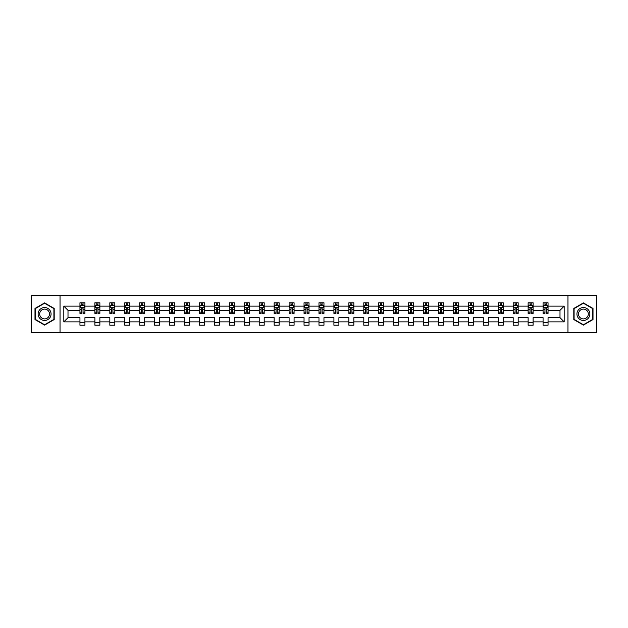 <?xml version="1.0" encoding="UTF-8"?>
<svg xmlns="http://www.w3.org/2000/svg" width="628" height="628" viewBox="0 0 628 628"><rect width="100%" height="100%" fill="white"/><g stroke="black" fill="none" stroke-linecap="round" stroke-linejoin="round"><path stroke-width="0.94" d="M567.963 332.675L596.6 332.675L596.6 295.325L567.963 295.325L567.963 332.675L60.037 332.675L60.037 295.325L31.4 295.325L31.4 332.675L60.037 332.675M548.048 321.866L548.048 317.682L559.995 317.682L564.18 321.866L548.048 321.866L548.048 325.202L543.071 325.202L543.071 321.866L533.109 321.866L533.109 325.202L528.132 325.202L528.132 321.866L518.171 321.866L518.171 325.202L513.186 325.202L513.186 321.866L503.232 321.866L503.232 325.202L498.247 325.202L498.247 321.866L488.294 321.866L488.294 325.202L483.309 325.202L483.309 321.866L473.355 321.866L473.355 325.202L468.37 325.202L468.37 321.866L458.409 321.866L458.409 325.202L453.432 325.202L453.432 321.866L443.47 321.866L443.47 325.202L438.493 325.202L438.493 321.866L428.531 321.866L428.531 325.202L423.555 325.202L423.555 321.866L413.593 321.866L413.593 325.202L408.616 325.202L408.616 321.866L398.654 321.866L398.654 325.202L393.678 325.202L393.678 321.866L383.716 321.866L383.716 325.202L378.739 325.202L378.739 321.866L368.777 321.866L368.777 325.202L363.8 325.202L363.8 321.866L353.839 321.866L353.839 325.202L348.862 325.202L348.862 321.866L338.9 321.866L338.9 325.202L333.915 325.202L333.915 321.866L323.962 321.866L323.962 325.202L318.977 325.202L318.977 321.866L309.023 321.866L309.023 325.202L304.038 325.202L304.038 321.866L294.085 321.866L294.085 325.202L289.1 325.202L289.1 321.866L279.138 321.866L279.138 325.202L274.161 325.202L274.161 321.866L264.2 321.866L264.2 325.202L259.223 325.202L259.223 321.866L249.261 321.866L249.261 325.202L244.284 325.202L244.284 321.866L234.323 321.866L234.323 325.202L229.346 325.202L229.346 321.866L219.384 321.866L219.384 325.202L214.407 325.202L214.407 321.866L204.445 321.866L204.445 325.202L199.469 325.202L199.469 321.866L189.507 321.866L189.507 325.202L184.53 325.202L184.53 321.866L174.568 321.866L174.568 325.202L169.591 325.202L169.591 321.866L159.63 321.866L159.63 325.202L154.645 325.202L154.645 321.866L144.691 321.866L144.691 325.202L139.706 325.202L139.706 321.866L129.753 321.866L129.753 325.202L124.768 325.202L124.768 321.866L114.814 321.866L114.814 325.202L109.829 325.202L109.829 321.866L99.868 321.866L99.868 325.202L94.891 325.202L94.891 321.866L84.929 321.866L84.929 325.202L79.952 325.202L79.952 321.866L63.821 321.866L63.821 306.134L79.952 306.134L79.952 302.798L84.929 302.798L84.929 306.134L94.891 306.134L94.891 302.798L99.868 302.798L99.868 306.134L109.829 306.134L109.829 302.798L114.814 302.798L114.814 306.134L124.768 306.134L124.768 302.798L129.753 302.798L129.753 306.134L139.706 306.134L139.706 302.798L144.691 302.798L144.691 306.134L154.645 306.134L154.645 302.798L159.63 302.798L159.63 306.134L169.591 306.134L169.591 302.798L174.568 302.798L174.568 306.134L184.53 306.134L184.53 302.798L189.507 302.798L189.507 306.134L199.469 306.134L199.469 302.798L204.445 302.798L204.445 306.134L214.407 306.134L214.407 302.798L219.384 302.798L219.384 306.134L229.346 306.134L229.346 302.798L234.323 302.798L234.323 306.134L244.284 306.134L244.284 302.798L249.261 302.798L249.261 306.134L259.223 306.134L259.223 302.798L264.2 302.798L264.2 306.134L274.161 306.134L274.161 302.798L279.138 302.798L279.138 306.134L289.1 306.134L289.1 302.798L294.085 302.798L294.085 306.134L304.038 306.134L304.038 302.798L309.023 302.798L309.023 306.134L318.977 306.134L318.977 302.798L323.962 302.798L323.962 306.134L333.915 306.134L333.915 302.798L338.9 302.798L338.9 306.134L348.862 306.134L348.862 302.798L353.839 302.798L353.839 306.134L363.8 306.134L363.8 302.798L368.777 302.798L368.777 306.134L378.739 306.134L378.739 302.798L383.716 302.798L383.716 306.134L393.678 306.134L393.678 302.798L398.654 302.798L398.654 306.134L408.616 306.134L408.616 302.798L413.593 302.798L413.593 306.134L423.555 306.134L423.555 302.798L428.531 302.798L428.531 306.134L438.493 306.134L438.493 302.798L443.47 302.798L443.47 306.134L453.432 306.134L453.432 302.798L458.409 302.798L458.409 306.134L468.37 306.134L468.37 302.798L473.355 302.798L473.355 306.134L483.309 306.134L483.309 302.798L488.294 302.798L488.294 306.134L498.247 306.134L498.247 302.798L503.232 302.798L503.232 306.134L513.186 306.134L513.186 302.798L518.171 302.798L518.171 306.134L528.132 306.134L528.132 302.798L533.109 302.798L533.109 306.134L543.071 306.134L543.071 302.798L548.048 302.798L548.048 306.134L564.18 306.134L564.18 321.866M567.963 295.325L60.037 295.325M543.071 306.134L543.071 310.318L533.109 310.318L533.109 306.134M533.109 321.866L533.109 317.682L543.071 317.682L543.071 321.866M528.132 306.134L528.132 310.318L518.171 310.318L518.171 306.134M518.171 321.866L518.171 317.682L528.132 317.682L528.132 321.866M513.186 306.134L513.186 310.318L503.232 310.318L503.232 306.134M503.232 321.866L503.232 317.682L513.186 317.682L513.186 321.866M498.247 306.134L498.247 310.318L488.294 310.318L488.294 306.134M488.294 321.866L488.294 317.682L498.247 317.682L498.247 321.866M483.309 306.134L483.309 310.318L473.355 310.318L473.355 306.134M473.355 321.866L473.355 317.682L483.309 317.682L483.309 321.866M468.37 306.134L468.37 310.318L458.409 310.318L458.409 306.134M458.409 321.866L458.409 317.682L468.37 317.682L468.37 321.866M453.432 306.134L453.432 310.318L443.47 310.318L443.47 306.134M443.47 321.866L443.47 317.682L453.432 317.682L453.432 321.866M438.493 306.134L438.493 310.318L428.531 310.318L428.531 306.134M428.531 321.866L428.531 317.682L438.493 317.682L438.493 321.866M423.555 306.134L423.555 310.318L413.593 310.318L413.593 306.134M413.593 321.866L413.593 317.682L423.555 317.682L423.555 321.866M408.616 306.134L408.616 310.318L398.654 310.318L398.654 306.134M398.654 321.866L398.654 317.682L408.616 317.682L408.616 321.866M393.678 306.134L393.678 310.318L383.716 310.318L383.716 306.134M383.716 321.866L383.716 317.682L393.678 317.682L393.678 321.866M378.739 306.134L378.739 310.318L368.777 310.318L368.777 306.134M368.777 321.866L368.777 317.682L378.739 317.682L378.739 321.866M363.8 306.134L363.8 310.318L353.839 310.318L353.839 306.134M353.839 321.866L353.839 317.682L363.8 317.682L363.8 321.866M348.862 306.134L348.862 310.318L338.9 310.318L338.9 306.134M338.9 321.866L338.9 317.682L348.862 317.682L348.862 321.866M333.915 306.134L333.915 310.318L323.962 310.318L323.962 306.134M323.962 321.866L323.962 317.682L333.915 317.682L333.915 321.866M318.977 306.134L318.977 310.318L309.023 310.318L309.023 306.134M309.023 321.866L309.023 317.682L318.977 317.682L318.977 321.866M304.038 306.134L304.038 310.318L294.085 310.318L294.085 306.134M294.085 321.866L294.085 317.682L304.038 317.682L304.038 321.866M289.1 306.134L289.1 310.318L279.138 310.318L279.138 306.134M279.138 321.866L279.138 317.682L289.1 317.682L289.1 321.866M274.161 306.134L274.161 310.318L264.2 310.318L264.2 306.134M264.2 321.866L264.2 317.682L274.161 317.682L274.161 321.866M259.223 306.134L259.223 310.318L249.261 310.318L249.261 306.134M249.261 321.866L249.261 317.682L259.223 317.682L259.223 321.866M244.284 306.134L244.284 310.318L234.323 310.318L234.323 306.134M234.323 321.866L234.323 317.682L244.284 317.682L244.284 321.866M229.346 306.134L229.346 310.318L219.384 310.318L219.384 306.134M219.384 321.866L219.384 317.682L229.346 317.682L229.346 321.866M214.407 306.134L214.407 310.318L204.445 310.318L204.445 306.134M204.445 321.866L204.445 317.682L214.407 317.682L214.407 321.866M199.469 306.134L199.469 310.318L189.507 310.318L189.507 306.134M189.507 321.866L189.507 317.682L199.469 317.682L199.469 321.866M184.53 306.134L184.53 310.318L174.568 310.318L174.568 306.134M174.568 321.866L174.568 317.682L184.53 317.682L184.53 321.866M169.591 306.134L169.591 310.318L159.63 310.318L159.63 306.134M159.63 321.866L159.63 317.682L169.591 317.682L169.591 321.866M154.645 306.134L154.645 310.318L144.691 310.318L144.691 306.134M144.691 321.866L144.691 317.682L154.645 317.682L154.645 321.866M139.706 306.134L139.706 310.318L129.753 310.318L129.753 306.134M129.753 321.866L129.753 317.682L139.706 317.682L139.706 321.866M124.768 306.134L124.768 310.318L114.814 310.318L114.814 306.134M114.814 321.866L114.814 317.682L124.768 317.682L124.768 321.866M109.829 306.134L109.829 310.318L99.868 310.318L99.868 306.134M99.868 321.866L99.868 317.682L109.829 317.682L109.829 321.866M94.891 306.134L94.891 310.318L84.929 310.318L84.929 306.134M84.929 321.866L84.929 317.682L94.891 317.682L94.891 321.866M79.952 306.134L79.952 310.318L68.005 310.318L68.005 317.682L79.952 317.682L79.952 321.866M63.821 306.134L68.005 310.318M559.995 317.682L559.995 310.318L548.048 310.318L548.048 306.134M544.963 305.286L546.156 305.286M530.024 305.286L531.217 305.286M515.086 305.286L516.279 305.286M500.139 305.286L501.34 305.286M485.201 305.286L486.402 305.286M470.262 305.286L471.463 305.286M455.324 305.286L456.517 305.286M440.385 305.286L441.578 305.286M425.446 305.286L426.64 305.286M410.508 305.286L411.701 305.286M395.569 305.286L396.763 305.286M380.631 305.286L381.824 305.286M365.692 305.286L366.885 305.286M350.754 305.286L351.947 305.286M335.815 305.286L337.008 305.286M320.869 305.286L322.07 305.286M305.93 305.286L307.131 305.286M290.992 305.286L292.185 305.286M276.053 305.286L277.246 305.286M261.115 305.286L262.308 305.286M246.176 305.286L247.369 305.286M231.237 305.286L232.431 305.286M216.299 305.286L217.492 305.286M201.36 305.286L202.554 305.286M186.422 305.286L187.615 305.286M171.483 305.286L172.676 305.286M156.537 305.286L157.738 305.286M141.598 305.286L142.799 305.286M126.66 305.286L127.861 305.286M111.721 305.286L112.914 305.286M96.783 305.286L97.976 305.286M81.844 305.286L83.037 305.286M79.952 322.714L84.929 322.714M94.891 322.714L99.868 322.714M109.829 322.714L114.814 322.714M124.768 322.714L129.753 322.714M139.706 322.714L144.691 322.714M154.645 322.714L159.63 322.714M169.591 322.714L174.568 322.714M184.53 322.714L189.507 322.714M199.469 322.714L204.445 322.714M214.407 322.714L219.384 322.714M229.346 322.714L234.323 322.714M244.284 322.714L249.261 322.714M259.223 322.714L264.2 322.714M274.161 322.714L279.138 322.714M289.1 322.714L294.085 322.714M304.038 322.714L309.023 322.714M318.977 322.714L323.962 322.714M333.915 322.714L338.9 322.714M348.862 322.714L353.839 322.714M363.8 322.714L368.777 322.714M378.739 322.714L383.716 322.714M393.678 322.714L398.654 322.714M408.616 322.714L413.593 322.714M423.555 322.714L428.531 322.714M438.493 322.714L443.47 322.714M453.432 322.714L458.409 322.714M468.37 322.714L473.355 322.714M483.309 322.714L488.294 322.714M498.247 322.714L503.232 322.714M513.186 322.714L518.171 322.714M528.132 322.714L533.109 322.714M543.071 322.714L548.048 322.714M68.005 317.682L63.821 321.866M564.18 306.134L559.995 310.318M54.204 308.45L44.596 302.9L34.987 308.45L34.987 319.55L44.596 325.1L54.204 319.55L54.204 308.45M573.796 308.45L573.796 319.55L583.404 325.1L593.013 319.55L593.013 308.45L583.404 302.9L573.796 308.45M83.037 304.093L81.844 304.093M80.886 305.451L79.952 305.451L79.952 302.798L81.844 302.798L81.844 305.334M79.952 312.155L79.952 313.403L81.844 313.403L81.844 312.155L79.952 312.155L79.952 310.318M84.929 310.318L84.929 313.403L83.037 313.403L83.037 308.073L81.844 308.073L81.844 312.155M83.995 305.451L84.929 305.451L84.929 302.798L83.037 302.798L83.037 305.334M84.929 307.327L83.94 305.334L80.949 305.334L79.952 307.327M97.976 304.093L96.783 304.093M95.825 305.451L94.891 305.451L94.891 302.798L96.783 302.798L96.783 305.334M94.891 312.155L94.891 313.403L96.783 313.403L96.783 312.155L94.891 312.155L94.891 310.318M99.868 310.318L99.868 313.403L97.976 313.403L97.976 308.073L96.783 308.073L96.783 312.155M98.934 305.451L99.868 305.451L99.868 302.798L97.976 302.798L97.976 305.334M99.868 307.327L98.879 305.334L95.888 305.334L94.891 307.327M112.914 304.093L111.721 304.093M110.763 305.451L109.829 305.451L109.829 302.798L111.721 302.798L111.721 305.334M109.829 312.155L109.829 313.403L111.721 313.403L111.721 312.155L109.829 312.155L109.829 310.318M114.814 310.318L114.814 313.403L112.914 313.403L112.914 308.073L111.721 308.073L111.721 312.155M113.872 305.451L114.814 305.451L114.814 302.798L112.914 302.798L112.914 305.334M114.814 307.327L113.817 305.334L110.826 305.334L109.829 307.327M38.991 310.766A6.476 6.476 0 0 0 41.362 319.605A6.476 6.476 0 0 0 50.201 317.234A6.476 6.476 0 0 0 47.83 308.395A6.476 6.476 0 0 0 38.991 310.766M40.349 311.551A4.898 4.898 0 0 0 42.147 318.247A4.898 4.898 0 0 0 48.843 316.449A4.898 4.898 0 0 0 47.045 309.753A4.898 4.898 0 0 0 40.349 311.551M53.906 308.623L53.906 319.377L44.596 324.755L35.286 319.377L35.286 308.623L44.596 303.245L53.906 308.623M577.799 310.766A6.476 6.476 0 0 0 580.17 319.605A6.476 6.476 0 0 0 589.009 317.234A6.476 6.476 0 0 0 586.638 308.395A6.476 6.476 0 0 0 577.799 310.766M579.157 311.551A4.898 4.898 0 0 0 580.955 318.247A4.898 4.898 0 0 0 587.651 316.449A4.898 4.898 0 0 0 585.853 309.753A4.898 4.898 0 0 0 579.157 311.551M592.714 308.623L592.714 319.377L583.404 324.755L574.094 319.377L574.094 308.623L583.404 303.245L592.714 308.623M127.861 304.093L126.66 304.093M125.71 305.451L124.768 305.451L124.768 302.798L126.66 302.798L126.66 305.334M124.768 312.155L124.768 313.403L126.66 313.403L126.66 312.155L124.768 312.155L124.768 310.318M129.753 310.318L129.753 313.403L127.861 313.403L127.861 308.073L126.66 308.073L126.66 312.155M128.811 305.451L129.753 305.451L129.753 302.798L127.861 302.798L127.861 305.334M129.753 307.327L128.756 305.334L125.765 305.334L124.768 307.327M142.799 304.093L141.598 304.093M140.648 305.451L139.706 305.451L139.706 302.798L141.598 302.798L141.598 305.334M139.706 312.155L139.706 313.403L141.598 313.403L141.598 312.155L139.706 312.155L139.706 310.318M144.691 310.318L144.691 313.403L142.799 313.403L142.799 308.073L141.598 308.073L141.598 312.155M143.749 305.451L144.691 305.451L144.691 302.798L142.799 302.798L142.799 305.334M144.691 307.327L143.694 305.334L140.703 305.334L139.706 307.327M157.738 304.093L156.537 304.093M155.587 305.451L154.645 305.451L154.645 302.798L156.537 302.798L156.537 305.334M154.645 312.155L154.645 313.403L156.537 313.403L156.537 312.155L154.645 312.155L154.645 310.318M159.63 310.318L159.63 313.403L157.738 313.403L157.738 308.073L156.537 308.073L156.537 312.155M158.696 305.451L159.63 305.451L159.63 302.798L157.738 302.798L157.738 305.334M159.63 307.327L158.633 305.334L155.642 305.334L154.645 307.327M172.676 304.093L171.483 304.093M170.526 305.451L169.591 305.451L169.591 302.798L171.483 302.798L171.483 305.334M169.591 312.155L169.591 313.403L171.483 313.403L171.483 312.155L169.591 312.155L169.591 310.318M174.568 310.318L174.568 313.403L172.676 313.403L172.676 308.073L171.483 308.073L171.483 312.155M173.634 305.451L174.568 305.451L174.568 302.798L172.676 302.798L172.676 305.334M174.568 307.327L173.571 305.334L170.581 305.334L169.591 307.327M187.615 304.093L186.422 304.093M185.464 305.451L184.53 305.451L184.53 302.798L186.422 302.798L186.422 305.334M184.53 312.155L184.53 313.403L186.422 313.403L186.422 312.155L184.53 312.155L184.53 310.318M189.507 310.318L189.507 313.403L187.615 313.403L187.615 308.073L186.422 308.073L186.422 312.155M188.573 305.451L189.507 305.451L189.507 302.798L187.615 302.798L187.615 305.334M189.507 307.327L188.51 305.334L185.519 305.334L184.53 307.327M202.554 304.093L201.36 304.093M200.403 305.451L199.469 305.451L199.469 302.798L201.36 302.798L201.36 305.334M199.469 312.155L199.469 313.403L201.36 313.403L201.36 312.155L199.469 312.155L199.469 310.318M204.445 310.318L204.445 313.403L202.554 313.403L202.554 308.073L201.36 308.073L201.36 312.155M203.511 305.451L204.445 305.451L204.445 302.798L202.554 302.798L202.554 305.334M204.445 307.327L203.448 305.334L200.465 305.334L199.469 307.327M217.492 304.093L216.299 304.093M215.341 305.451L214.407 305.451L214.407 302.798L216.299 302.798L216.299 305.334M214.407 312.155L214.407 313.403L216.299 313.403L216.299 312.155L214.407 312.155L214.407 310.318M219.384 310.318L219.384 313.403L217.492 313.403L217.492 308.073L216.299 308.073L216.299 312.155M218.45 305.451L219.384 305.451L219.384 302.798L217.492 302.798L217.492 305.334M219.384 307.327L218.387 305.334L215.404 305.334L214.407 307.327M232.431 304.093L231.237 304.093M230.28 305.451L229.346 305.451L229.346 302.798L231.237 302.798L231.237 305.334M229.346 312.155L229.346 313.403L231.237 313.403L231.237 312.155L229.346 312.155L229.346 310.318M234.323 310.318L234.323 313.403L232.431 313.403L232.431 308.073L231.237 308.073L231.237 312.155M233.388 305.451L234.323 305.451L234.323 302.798L232.431 302.798L232.431 305.334M234.323 307.327L233.326 305.334L230.343 305.334L229.346 307.327M247.369 304.093L246.176 304.093M245.218 305.451L244.284 305.451L244.284 302.798L246.176 302.798L246.176 305.334M244.284 312.155L244.284 313.403L246.176 313.403L246.176 312.155L244.284 312.155L244.284 310.318M249.261 310.318L249.261 313.403L247.369 313.403L247.369 308.073L246.176 308.073L246.176 312.155M248.327 305.451L249.261 305.451L249.261 302.798L247.369 302.798L247.369 305.334M249.261 307.327L248.264 305.334L245.281 305.334L244.284 307.327M262.308 304.093L261.115 304.093M260.157 305.451L259.223 305.451L259.223 302.798L261.115 302.798L261.115 305.334M259.223 312.155L259.223 313.403L261.115 313.403L261.115 312.155L259.223 312.155L259.223 310.318M264.2 310.318L264.2 313.403L262.308 313.403L262.308 308.073L261.115 308.073L261.115 312.155M263.265 305.451L264.2 305.451L264.2 302.798L262.308 302.798L262.308 305.334M264.2 307.327L263.211 305.334L260.22 305.334L259.223 307.327M277.246 304.093L276.053 304.093M275.095 305.451L274.161 305.451L274.161 302.798L276.053 302.798L276.053 305.334M274.161 312.155L274.161 313.403L276.053 313.403L276.053 312.155L274.161 312.155L274.161 310.318M279.138 310.318L279.138 313.403L277.246 313.403L277.246 308.073L276.053 308.073L276.053 312.155M278.204 305.451L279.138 305.451L279.138 302.798L277.246 302.798L277.246 305.334M279.138 307.327L278.149 305.334L275.158 305.334L274.161 307.327M292.185 304.093L290.992 304.093M290.034 305.451L289.1 305.451L289.1 302.798L290.992 302.798L290.992 305.334M289.1 312.155L289.1 313.403L290.992 313.403L290.992 312.155L289.1 312.155L289.1 310.318M294.085 310.318L294.085 313.403L292.185 313.403L292.185 308.073L290.992 308.073L290.992 312.155M293.143 305.451L294.085 305.451L294.085 302.798L292.185 302.798L292.185 305.334M294.085 307.327L293.088 305.334L290.097 305.334L289.1 307.327M307.131 304.093L305.93 304.093M304.98 305.451L304.038 305.451L304.038 302.798L305.93 302.798L305.93 305.334M304.038 312.155L304.038 313.403L305.93 313.403L305.93 312.155L304.038 312.155L304.038 310.318M309.023 310.318L309.023 313.403L307.131 313.403L307.131 308.073L305.93 308.073L305.93 312.155M308.081 305.451L309.023 305.451L309.023 302.798L307.131 302.798L307.131 305.334M309.023 307.327L308.026 305.334L305.035 305.334L304.038 307.327M322.07 304.093L320.869 304.093M319.919 305.451L318.977 305.451L318.977 302.798L320.869 302.798L320.869 305.334M318.977 312.155L318.977 313.403L320.869 313.403L320.869 312.155L318.977 312.155L318.977 310.318M323.962 310.318L323.962 313.403L322.07 313.403L322.07 308.073L320.869 308.073L320.869 312.155M323.02 305.451L323.962 305.451L323.962 302.798L322.07 302.798L322.07 305.334M323.962 307.327L322.965 305.334L319.974 305.334L318.977 307.327M337.008 304.093L335.815 304.093M334.857 305.451L333.915 305.451L333.915 302.798L335.815 302.798L335.815 305.334M333.915 312.155L333.915 313.403L335.815 313.403L335.815 312.155L333.915 312.155L333.915 310.318M338.9 310.318L338.9 313.403L337.008 313.403L337.008 308.073L335.815 308.073L335.815 312.155M337.966 305.451L338.9 305.451L338.9 302.798L337.008 302.798L337.008 305.334M338.9 307.327L337.903 305.334L334.912 305.334L333.915 307.327M351.947 304.093L350.754 304.093M349.796 305.451L348.862 305.451L348.862 302.798L350.754 302.798L350.754 305.334M348.862 312.155L348.862 313.403L350.754 313.403L350.754 312.155L348.862 312.155L348.862 310.318M353.839 310.318L353.839 313.403L351.947 313.403L351.947 308.073L350.754 308.073L350.754 312.155M352.905 305.451L353.839 305.451L353.839 302.798L351.947 302.798L351.947 305.334M353.839 307.327L352.842 305.334L349.851 305.334L348.862 307.327M366.885 304.093L365.692 304.093M364.735 305.451L363.8 305.451L363.8 302.798L365.692 302.798L365.692 305.334M363.8 312.155L363.8 313.403L365.692 313.403L365.692 312.155L363.8 312.155L363.8 310.318M368.777 310.318L368.777 313.403L366.885 313.403L366.885 308.073L365.692 308.073L365.692 312.155M367.843 305.451L368.777 305.451L368.777 302.798L366.885 302.798L366.885 305.334M368.777 307.327L367.78 305.334L364.79 305.334L363.8 307.327M381.824 304.093L380.631 304.093M379.673 305.451L378.739 305.451L378.739 302.798L380.631 302.798L380.631 305.334M378.739 312.155L378.739 313.403L380.631 313.403L380.631 312.155L378.739 312.155L378.739 310.318M383.716 310.318L383.716 313.403L381.824 313.403L381.824 308.073L380.631 308.073L380.631 312.155M382.782 305.451L383.716 305.451L383.716 302.798L381.824 302.798L381.824 305.334M383.716 307.327L382.719 305.334L379.736 305.334L378.739 307.327M396.763 304.093L395.569 304.093M394.612 305.451L393.678 305.451L393.678 302.798L395.569 302.798L395.569 305.334M393.678 312.155L393.678 313.403L395.569 313.403L395.569 312.155L393.678 312.155L393.678 310.318M398.654 310.318L398.654 313.403L396.763 313.403L396.763 308.073L395.569 308.073L395.569 312.155M397.72 305.451L398.654 305.451L398.654 302.798L396.763 302.798L396.763 305.334M398.654 307.327L397.657 305.334L394.674 305.334L393.678 307.327M411.701 304.093L410.508 304.093M409.55 305.451L408.616 305.451L408.616 302.798L410.508 302.798L410.508 305.334M408.616 312.155L408.616 313.403L410.508 313.403L410.508 312.155L408.616 312.155L408.616 310.318M413.593 310.318L413.593 313.403L411.701 313.403L411.701 308.073L410.508 308.073L410.508 312.155M412.659 305.451L413.593 305.451L413.593 302.798L411.701 302.798L411.701 305.334M413.593 307.327L412.596 305.334L409.613 305.334L408.616 307.327M426.64 304.093L425.446 304.093M424.489 305.451L423.555 305.451L423.555 302.798L425.446 302.798L425.446 305.334M423.555 312.155L423.555 313.403L425.446 313.403L425.446 312.155L423.555 312.155L423.555 310.318M428.531 310.318L428.531 313.403L426.64 313.403L426.64 308.073L425.446 308.073L425.446 312.155M427.597 305.451L428.531 305.451L428.531 302.798L426.64 302.798L426.64 305.334M428.531 307.327L427.535 305.334L424.552 305.334L423.555 307.327M441.578 304.093L440.385 304.093M439.427 305.451L438.493 305.451L438.493 302.798L440.385 302.798L440.385 305.334M438.493 312.155L438.493 313.403L440.385 313.403L440.385 312.155L438.493 312.155L438.493 310.318M443.47 310.318L443.47 313.403L441.578 313.403L441.578 308.073L440.385 308.073L440.385 312.155M442.536 305.451L443.47 305.451L443.47 302.798L441.578 302.798L441.578 305.334M443.47 307.327L442.481 305.334L439.49 305.334L438.493 307.327M456.517 304.093L455.324 304.093M454.366 305.451L453.432 305.451L453.432 302.798L455.324 302.798L455.324 305.334M453.432 312.155L453.432 313.403L455.324 313.403L455.324 312.155L453.432 312.155L453.432 310.318M458.409 310.318L458.409 313.403L456.517 313.403L456.517 308.073L455.324 308.073L455.324 312.155M457.474 305.451L458.409 305.451L458.409 302.798L456.517 302.798L456.517 305.334M458.409 307.327L457.42 305.334L454.429 305.334L453.432 307.327M471.463 304.093L470.262 304.093M469.304 305.451L468.37 305.451L468.37 302.798L470.262 302.798L470.262 305.334M468.37 312.155L468.37 313.403L470.262 313.403L470.262 312.155L468.37 312.155L468.37 310.318M473.355 310.318L473.355 313.403L471.463 313.403L471.463 308.073L470.262 308.073L470.262 312.155M472.413 305.451L473.355 305.451L473.355 302.798L471.463 302.798L471.463 305.334M473.355 307.327L472.358 305.334L469.367 305.334L468.37 307.327M486.402 304.093L485.201 304.093M484.251 305.451L483.309 305.451L483.309 302.798L485.201 302.798L485.201 305.334M483.309 312.155L483.309 313.403L485.201 313.403L485.201 312.155L483.309 312.155L483.309 310.318M488.294 310.318L488.294 313.403L486.402 313.403L486.402 308.073L485.201 308.073L485.201 312.155M487.352 305.451L488.294 305.451L488.294 302.798L486.402 302.798L486.402 305.334M488.294 307.327L487.297 305.334L484.306 305.334L483.309 307.327M501.34 304.093L500.139 304.093M499.189 305.451L498.247 305.451L498.247 302.798L500.139 302.798L500.139 305.334M498.247 312.155L498.247 313.403L500.139 313.403L500.139 312.155L498.247 312.155L498.247 310.318M503.232 310.318L503.232 313.403L501.34 313.403L501.34 308.073L500.139 308.073L500.139 312.155M502.29 305.451L503.232 305.451L503.232 302.798L501.34 302.798L501.34 305.334M503.232 307.327L502.235 305.334L499.244 305.334L498.247 307.327M516.279 304.093L515.086 304.093M514.128 305.451L513.186 305.451L513.186 302.798L515.086 302.798L515.086 305.334M513.186 312.155L513.186 313.403L515.086 313.403L515.086 312.155L513.186 312.155L513.186 310.318M518.171 310.318L518.171 313.403L516.279 313.403L516.279 308.073L515.086 308.073L515.086 312.155M517.236 305.451L518.171 305.451L518.171 302.798L516.279 302.798L516.279 305.334M518.171 307.327L517.174 305.334L514.183 305.334L513.186 307.327M531.217 304.093L530.024 304.093M529.066 305.451L528.132 305.451L528.132 302.798L530.024 302.798L530.024 305.334M528.132 312.155L528.132 313.403L530.024 313.403L530.024 312.155L528.132 312.155L528.132 310.318M533.109 310.318L533.109 313.403L531.217 313.403L531.217 308.073L530.024 308.073L530.024 312.155M532.175 305.451L533.109 305.451L533.109 302.798L531.217 302.798L531.217 305.334M533.109 307.327L532.112 305.334L529.121 305.334L528.132 307.327M546.156 304.093L544.963 304.093M544.005 305.451L543.071 305.451L543.071 302.798L544.963 302.798L544.963 305.334M543.071 312.155L543.071 313.403L544.963 313.403L544.963 312.155L543.071 312.155L543.071 310.318M548.048 310.318L548.048 313.403L546.156 313.403L546.156 308.073L544.963 308.073L544.963 312.155M547.114 305.451L548.048 305.451L548.048 302.798L546.156 302.798L546.156 305.334M548.048 307.327L547.051 305.334L544.06 305.334L543.071 307.327M84.906 307.28L79.976 307.28M84.929 312.155L83.037 312.155M81.844 309.486L79.952 309.486M84.929 309.486L83.037 309.486M83.037 304.721L81.844 304.721M99.844 307.28L94.914 307.28M99.868 312.155L97.976 312.155M96.783 309.486L94.891 309.486M99.868 309.486L97.976 309.486M97.976 304.721L96.783 304.721M114.783 307.28L109.853 307.28M114.814 312.155L112.914 312.155M111.721 309.486L109.829 309.486M114.814 309.486L112.914 309.486M112.914 304.721L111.721 304.721M129.721 307.28L124.791 307.28M129.753 312.155L127.861 312.155M126.66 309.486L124.768 309.486M129.753 309.486L127.861 309.486M127.861 304.721L126.66 304.721M144.668 307.28L139.738 307.28M144.691 312.155L142.799 312.155M141.598 309.486L139.706 309.486M144.691 309.486L142.799 309.486M142.799 304.721L141.598 304.721M159.606 307.28L154.676 307.28M159.63 312.155L157.738 312.155M156.537 309.486L154.645 309.486M159.63 309.486L157.738 309.486M157.738 304.721L156.537 304.721M174.545 307.28L169.615 307.28M174.568 312.155L172.676 312.155M171.483 309.486L169.591 309.486M174.568 309.486L172.676 309.486M172.676 304.721L171.483 304.721M189.483 307.28L184.554 307.28M189.507 312.155L187.615 312.155M186.422 309.486L184.53 309.486M189.507 309.486L187.615 309.486M187.615 304.721L186.422 304.721M204.422 307.28L199.492 307.28M204.445 312.155L202.554 312.155M201.36 309.486L199.469 309.486M204.445 309.486L202.554 309.486M202.554 304.721L201.36 304.721M219.36 307.28L214.431 307.28M219.384 312.155L217.492 312.155M216.299 309.486L214.407 309.486M219.384 309.486L217.492 309.486M217.492 304.721L216.299 304.721M234.299 307.28L229.369 307.28M234.323 312.155L232.431 312.155M231.237 309.486L229.346 309.486M234.323 309.486L232.431 309.486M232.431 304.721L231.237 304.721M249.238 307.28L244.308 307.28M249.261 312.155L247.369 312.155M246.176 309.486L244.284 309.486M249.261 309.486L247.369 309.486M247.369 304.721L246.176 304.721M264.176 307.28L259.246 307.28M264.2 312.155L262.308 312.155M261.115 309.486L259.223 309.486M264.2 309.486L262.308 309.486M262.308 304.721L261.115 304.721M279.115 307.28L274.185 307.28M279.138 312.155L277.246 312.155M276.053 309.486L274.161 309.486M279.138 309.486L277.246 309.486M277.246 304.721L276.053 304.721M294.053 307.28L289.123 307.28M294.085 312.155L292.185 312.155M290.992 309.486L289.1 309.486M294.085 309.486L292.185 309.486M292.185 304.721L290.992 304.721M308.992 307.28L304.062 307.28M309.023 312.155L307.131 312.155M305.93 309.486L304.038 309.486M309.023 309.486L307.131 309.486M307.131 304.721L305.93 304.721M323.938 307.28L319.008 307.28M323.962 312.155L322.07 312.155M320.869 309.486L318.977 309.486M323.962 309.486L322.07 309.486M322.07 304.721L320.869 304.721M338.877 307.28L333.947 307.28M338.9 312.155L337.008 312.155M335.815 309.486L333.915 309.486M338.9 309.486L337.008 309.486M337.008 304.721L335.815 304.721M353.815 307.28L348.885 307.28M353.839 312.155L351.947 312.155M350.754 309.486L348.862 309.486M353.839 309.486L351.947 309.486M351.947 304.721L350.754 304.721M368.754 307.28L363.824 307.28M368.777 312.155L366.885 312.155M365.692 309.486L363.8 309.486M368.777 309.486L366.885 309.486M366.885 304.721L365.692 304.721M383.692 307.28L378.762 307.28M383.716 312.155L381.824 312.155M380.631 309.486L378.739 309.486M383.716 309.486L381.824 309.486M381.824 304.721L380.631 304.721M398.631 307.28L393.701 307.28M398.654 312.155L396.763 312.155M395.569 309.486L393.678 309.486M398.654 309.486L396.763 309.486M396.763 304.721L395.569 304.721M413.569 307.28L408.64 307.28M413.593 312.155L411.701 312.155M410.508 309.486L408.616 309.486M413.593 309.486L411.701 309.486M411.701 304.721L410.508 304.721M428.508 307.28L423.578 307.28M428.531 312.155L426.64 312.155M425.446 309.486L423.555 309.486M428.531 309.486L426.64 309.486M426.64 304.721L425.446 304.721M443.447 307.28L438.517 307.28M443.47 312.155L441.578 312.155M440.385 309.486L438.493 309.486M443.47 309.486L441.578 309.486M441.578 304.721L440.385 304.721M458.385 307.28L453.455 307.28M458.409 312.155L456.517 312.155M455.324 309.486L453.432 309.486M458.409 309.486L456.517 309.486M456.517 304.721L455.324 304.721M473.324 307.28L468.394 307.28M473.355 312.155L471.463 312.155M470.262 309.486L468.37 309.486M473.355 309.486L471.463 309.486M471.463 304.721L470.262 304.721M488.262 307.28L483.332 307.28M488.294 312.155L486.402 312.155M485.201 309.486L483.309 309.486M488.294 309.486L486.402 309.486M486.402 304.721L485.201 304.721M503.209 307.28L498.279 307.28M503.232 312.155L501.34 312.155M500.139 309.486L498.247 309.486M503.232 309.486L501.34 309.486M501.34 304.721L500.139 304.721M518.147 307.28L513.217 307.28M518.171 312.155L516.279 312.155M515.086 309.486L513.186 309.486M518.171 309.486L516.279 309.486M516.279 304.721L515.086 304.721M533.086 307.28L528.156 307.28M533.109 312.155L531.217 312.155M530.024 309.486L528.132 309.486M533.109 309.486L531.217 309.486M531.217 304.721L530.024 304.721M548.024 307.28L543.094 307.28M548.048 312.155L546.156 312.155M544.963 309.486L543.071 309.486M548.048 309.486L546.156 309.486M546.156 304.721L544.963 304.721"/></g></svg>
